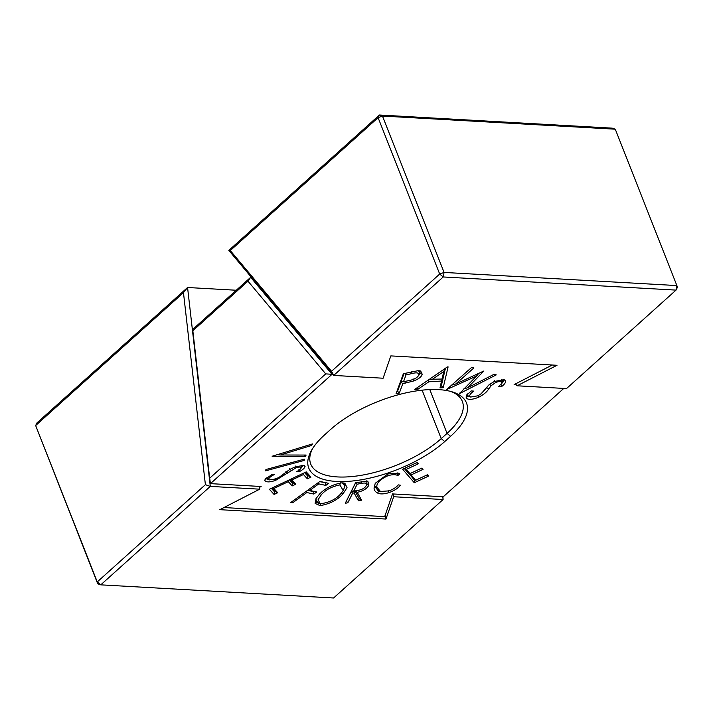 <?xml version="1.0" encoding="UTF-8"?>
<svg xmlns="http://www.w3.org/2000/svg" width="713" height="713" viewBox="0 0 713 713"><rect width="100%" height="100%" fill="white"/><g stroke="black" fill="none" stroke-linecap="round" stroke-linejoin="round"><path stroke-width="1.07" d="M444.743 441.561A81.63 33.832 -21.5 0 1 336.563 481.462A81.63 33.832 -21.5 0 1 311.456 450.464A81.63 33.832 -21.5 0 1 324.7 434.778L330.538 429.529A81.63 33.832 -21.5 0 1 452.514 391.954A81.63 33.832 -21.5 0 1 450.58 436.311L444.743 441.561L441.213 438.629L447.051 433.379A78.323 32.468 158.5 0 0 462.336 401.419A78.323 32.468 158.5 0 0 450.643 391.41M312.454 448.789A78.323 32.468 158.5 0 0 310.743 464.083A78.323 32.468 158.5 0 0 337.409 476.926A78.323 32.468 158.5 0 0 441.213 438.629L422.123 390.163M399.833 473.833L397.792 475.598C395.751 474.359 392.515 474.386 388.104 475.66C380.1 479.314 376.357 483.138 376.874 487.131L380.457 491.462L389.057 490.874C393.282 489.305 396.348 487.3 398.273 484.867L400.43 485.241C398.077 488.253 394.262 490.713 388.977 492.612C384.066 494.136 380.332 494.314 377.774 493.129C375.305 491.934 374.067 490.196 374.067 487.897L375.261 483.262L387.97 473.913L398.264 473.156L399.833 473.833L397.435 472.96L397.792 475.598M319.192 494.519C324.727 488.458 332.285 484.564 341.884 482.826L344.842 483.173L347.044 487.674L342.846 494.02C337.294 500.089 329.718 503.957 320.137 505.633L315.119 503.431L316.002 498.619L319.192 494.519M269.371 489.287L306.242 471.89L310.993 477.095L307.365 478.806L303.444 474.519L291.92 479.956L295.806 484.207L292.187 485.918L288.302 481.658L273.837 488.485L277.722 492.736L274.086 494.448L269.371 489.287M265.913 469.51L304.442 459.136L304.175 460.446L265.637 470.821L265.913 469.51M396 393.861L403.371 373.728L417.622 370.76L420.652 370.974L422.256 374.352C421.365 376.892 418.531 379.084 413.754 380.938L402.765 383.737L399.333 393.095L396 393.861L403.736 373.648M446.623 389.556L471.828 367.266L473.904 367.908L455.75 383.977L483.842 371.01L467.728 387.703L494.207 374.236L496.266 374.878L459.537 393.585L476.525 376.072L446.623 389.556M223.935 507.549L384.69 516.622L392.533 493.922L443.236 496.783L563.769 388.416M552.245 365.02L514.135 384.592L516.185 384.708M192.84 330.761L209.684 478.209L325.734 373.879L247.981 281.18L192.84 330.761L192.804 329.326L250.664 277.304L332.035 374.307L332.793 374.352M325.734 373.879L332.035 374.307L210.433 483.637L261.136 486.498L259.505 487.344M466.177 398.193L466.249 395.626L471.168 390.938L473.887 391.107C470.865 393.095 469.475 394.868 469.715 396.428L470.687 397.034L477.817 395.813L481.159 393.728L489.109 384.708L494.305 381.464L504.144 379.69L505.365 380.448C506.034 382.106 504.831 384.102 501.774 386.428L498.69 386.473L501.453 383.594L501.489 382.177C500.374 381.25 498.36 381.41 495.437 382.658L491.204 385.626L488.717 388.897C487.006 391.847 483.744 394.574 478.931 397.088C472.888 399.636 468.646 400.011 466.177 398.193L467.113 396.116L466.855 394.744M447.381 366.928L448.103 366.883L443.192 387.703L440.01 387.89L441.525 381.045L428.807 381.794L418.041 389.182L414.752 389.369L447.381 366.928M272.116 456.249L312.419 443.932L311.536 445.482L280.387 455.001L306.127 455.054L305.253 456.605L272.116 456.249M274.389 474.528C271.225 476.017 269.264 477.576 268.507 479.207L269.291 479.911L275.441 479.038L279.139 477.3L289.799 469.421L295.556 466.703L304.094 465.429L305.084 466.329C304.656 468.085 302.758 469.849 299.38 471.641L296.84 471.525C299.273 470.25 300.699 468.985 301.118 467.728C300.36 466.819 298.631 466.872 295.94 467.862L275.753 480.286C270.182 482.291 266.537 482.416 264.808 480.642L265.067 479.493L272.241 474.234L274.389 474.528M302.116 465.776L300.975 468.352L301.804 465.241M290.833 502.46L319.95 481.418L328.675 483.334L325.805 485.41L318.809 483.877L309.7 490.455L316.706 491.988L313.827 494.064L306.831 492.531L292.553 502.843L290.833 502.46M345.279 503.262L355.609 482.665L367.81 481.097L368.817 485.143C367.177 488.565 363.318 490.972 357.231 492.335L361.598 500.196L358.443 500.784L354.094 492.933L352.632 493.209L347.837 502.79L345.279 503.262L351.242 491.551L352.632 493.209M414.289 482.746L402.613 469.243L417.185 462.461L418.335 463.789L406.312 469.386L409.957 473.61L421.873 468.067L423.023 469.386L411.098 474.929L415.679 480.232L427.595 474.689L428.754 476.017L414.289 482.746L414.752 480.134M251.431 277.339L250.664 277.304L247.981 281.18M467.862 393.674L467.675 395.706L469.715 396.428M467.675 395.706L470.687 397.034M503.066 379.476L505.365 380.448M503.316 379.735C503.957 380.822 503.155 382.302 500.909 384.173L501.774 386.428M501.453 383.594L502.683 380.635L502.424 380.1L501.489 382.177M502.424 380.1L501.408 379.459M494.457 380.706L495.437 382.658M489.332 384.271L491.204 385.626M488.583 385.189L483.28 391.651M477.933 395.145L478.931 397.088M470.776 397.061L467.113 396.116M451.596 385.163L455.75 383.977M463.575 389.04L467.728 387.703M459.537 393.086L459.537 393.585M478.806 373.336L476.525 376.072M447.024 389.209L447.015 389.681M445.456 368.247L441.374 385.555L443.192 387.703M441.374 385.555L440.01 387.89M441.124 385.564L442.639 378.719L441.525 381.045M430.42 379.441L429.074 379.521M428.263 380.074L428.807 381.794M417.506 387.48L418.041 389.182M429.369 379.316L442.033 379.031L442.755 378.389L445.046 368.532M442.033 379.031L443.78 371.491L431.935 379.619M444.894 368.639L443.78 371.491M419.645 370.769L420.18 373.3L422.256 374.352M420.18 373.3L418.495 375.778M413.094 378.853L413.754 380.938M402.132 381.624L400.982 381.883L402.765 383.737M400.982 381.883L397.551 391.241L399.333 393.095M419.788 373.389L418.54 375.698L419.957 372.489L418.308 370.724M404.021 373.585L401.116 381.517L403.487 381.767L409.119 380.519C414.066 379.601 417.292 377.801 418.807 375.136C419.164 372.774 416.855 372.257 411.891 373.585L405.991 374.922L403.487 381.767M411.651 371.375L411.891 373.585M404.574 373.452L405.991 374.922M310.601 444.484L311.536 445.482M277.161 454.707L280.387 455.001M304.299 455.046L305.253 456.605M303.123 459.493L304.175 460.446M266.27 469.412L265.637 470.821M302.873 465.233L305.084 466.329M266.421 477.942L266.769 478.976L269.291 479.911M268.4 479.626L265.789 478.548M265.806 478.69L264.808 480.642M266.404 478.352L268.507 479.207M298.925 469.35L299.38 471.641M302.989 465.491L301.367 467.666M295.325 466.026L295.94 467.862M289.558 468.735L291.1 470.375M275.102 478.352L275.753 480.286M290.12 479.501L293.293 482.977L292.624 483.289L289.451 479.813M305.271 472.354L308.479 475.865L307.802 476.186L304.594 472.674M308.479 475.865L310.993 477.095M307.802 476.186L307.365 478.806M303.685 473.102L303.444 474.519M290.565 479.288L291.92 479.956M293.293 482.977L295.806 484.207M292.624 483.289L292.187 485.918M288.533 480.25L288.302 481.658M272.482 487.817L273.837 488.485M272.036 488.031L275.209 491.507L277.722 492.736M275.209 491.507L274.532 491.827L274.086 494.448M274.532 491.827L271.359 488.352M325.752 482.692L319.602 481.667M325.413 482.942L325.805 485.41M318.577 482.416L318.809 483.877M308.078 489.991L309.7 490.455M313.782 491.346L313.827 494.064M306.59 491.07L306.831 492.531M313.435 491.596L307.624 490.321M292.321 501.382L292.553 502.843M316.198 498.521L315.912 500.321C315.797 502.291 317.303 503.307 320.431 503.36L320.137 505.633M341.206 492.808L342.846 494.02M343.791 482.933L345.11 485.651L343.22 490.615L339.941 484.947C332.133 486.391 325.984 489.573 321.518 494.483L318.132 499.617L319.905 503.271L322.08 503.521C329.905 502.157 336.055 499.002 340.547 494.056L343.22 490.615M315.912 500.321L318.096 502.701L319.905 503.271M345.11 485.651L342.133 482.826M340.244 482.674L339.941 484.947M319.87 493.253L321.518 494.483M366.732 480.91L367.008 484.154L366.17 485.633C367.266 483.325 365.76 482.558 361.643 483.361L357.151 484.198L353.639 491.204L358.015 490.401C362.204 489.608 364.922 488.022 366.17 485.633L366.865 484.412M367.124 481.418L366.339 480.901M361.518 481.123L361.643 483.361M352.222 491.034L351.242 491.551M351.447 491.177L353.639 491.204M355.716 482.648L351.545 490.954M366.856 484.412L368.817 485.143M354.816 490.731L357.231 492.335M354.94 490.963L359.165 498.556L361.598 500.196M359.165 498.556L358.443 500.784M354.709 491.007L354.094 492.933M346.447 501.123L347.837 502.79M355.832 482.621L357.151 484.198M380.617 491.507L377.935 490.624L374.976 486.168L374.067 487.897M378.55 490.927L377.774 493.129M387.524 473.548L388.104 475.66M374.985 486.337L376.874 487.131M377.935 490.624L380.457 491.462M388.398 490.499L388.977 492.612M409.021 473.512L414.342 480.09L415.679 480.232M404.289 468.459L408.62 473.468L409.957 473.61M416.401 462.826L418.335 463.789M404.378 468.423L406.312 469.386M421.098 468.423L423.023 469.386M408.959 473.86L411.098 474.929M426.82 475.054L428.754 476.017M210.433 483.637L209.684 478.209M517.085 385.786L566.505 388.576L676.022 290.111L443.219 276.965L333.702 375.43L383.122 378.22L390.831 355.903L557.005 365.288L517.085 385.786L515.499 383.888M331.536 371.277L439.689 274.042L378.095 117.663L230.281 250.557L331.536 371.277L333.702 375.43L228.828 250.397L379.414 115.007L612.226 128.153L615.274 129.196L382.462 116.05L444.065 272.428L676.869 285.574L615.274 129.196M228.828 250.397L230.281 250.557M379.414 115.007L378.095 117.663L382.462 116.05L379.414 115.007M439.689 274.042L443.219 276.965L444.065 272.428L439.689 274.042M676.869 285.574L676.022 290.111L677.35 287.455L676.869 285.574M236.27 290.244L187.564 287.499L210.29 486.391L100.774 584.847L333.586 597.993L443.094 499.528L393.674 496.738L393.362 493.966M393.674 496.738L385.965 519.055L219.8 509.679L259.71 489.18L210.29 486.391L205.397 484.68L183.464 292.651L35.65 425.545L97.253 581.924L205.397 484.68M259.71 489.18L259.389 486.4M97.726 583.804L100.774 584.847L97.253 581.924L97.726 583.804L35.65 425.545L36.978 422.889L187.564 287.499L183.464 292.651M442.907 496.765L443.094 499.528L442.782 496.756M385.965 519.055L385.439 514.447M429.796 389.583L447.051 433.379L450.58 436.311M486.747 387.658L488.717 388.897M404.948 381.446L405.144 383.202M285.868 471.721L287.562 473.245"/></g></svg>
